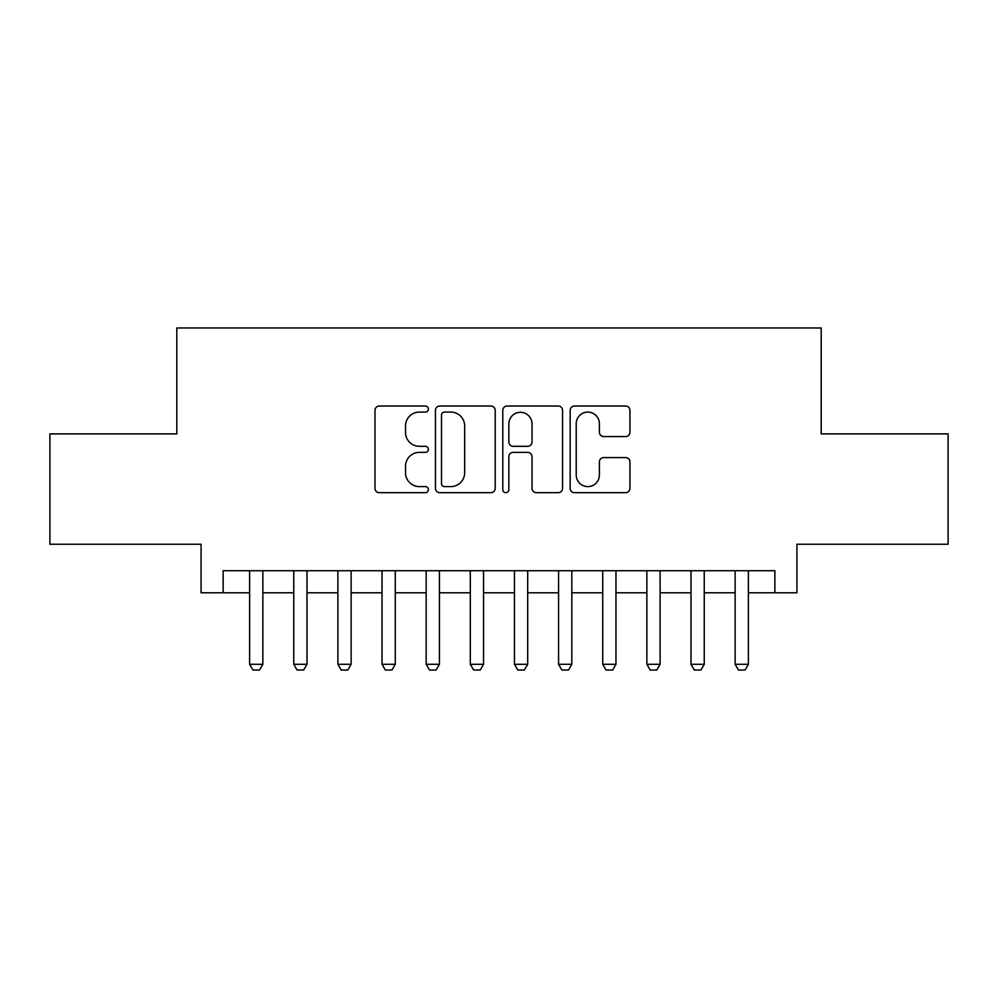 <?xml version="1.0" encoding="UTF-8"?>
<svg xmlns="http://www.w3.org/2000/svg" width="998" height="998" viewBox="0 0 998 998"><rect width="100%" height="100%" fill="white"/><g stroke="black" fill="none" stroke-linecap="round" stroke-linejoin="round"><path stroke-width="1.5" d="M428.379 409.055A3.031 3.031 0 0 0 425.348 406.024L379.315 406.024A4.329 4.329 0 0 0 374.986 410.353L374.986 488.334A4.329 4.329 0 0 0 379.315 492.675L425.348 492.675A3.031 3.031 0 0 0 428.379 489.631A3.031 3.031 0 0 0 425.348 486.6L419.397 486.6A13.86 13.86 0 0 1 405.525 472.74L405.525 466.241A13.86 13.86 0 0 1 419.397 452.381L425.348 452.381A3.031 3.031 0 0 0 428.379 449.349A3.031 3.031 0 0 0 425.348 446.318L419.397 446.318A13.86 13.86 0 0 1 405.525 432.446L405.525 425.946A13.86 13.86 0 0 1 419.397 412.087L425.348 412.087A3.031 3.031 0 0 0 428.379 409.055M625.609 436.563A4.329 4.329 0 0 0 629.95 432.234L629.95 410.353A4.329 4.329 0 0 0 625.609 406.024L574.486 406.024A4.329 4.329 0 0 0 570.157 410.353L570.157 488.334A4.329 4.329 0 0 0 574.486 492.675L625.609 492.675A4.329 4.329 0 0 0 629.95 488.334L629.95 461.912A4.329 4.329 0 0 0 625.609 457.583L603.74 457.583A4.329 4.329 0 0 0 599.399 461.912L599.399 475.011A11.589 11.589 0 0 1 587.81 486.6A11.589 11.589 0 0 1 576.22 475.011L576.22 423.676A11.589 11.589 0 0 1 587.81 412.087A11.589 11.589 0 0 1 599.399 423.676L599.399 432.234A4.329 4.329 0 0 0 603.74 436.563L625.609 436.563M223.14 592.787L223.14 570.719L774.86 570.719L774.86 592.787L796.928 592.787L796.928 544.247L948.1 544.247L948.1 433.893L821.204 433.893L821.204 327.968L176.796 327.968L176.796 433.893L49.9 433.893L49.9 544.247L201.072 544.247L201.072 592.787L249.625 592.787M495.208 410.353A4.329 4.329 0 0 0 490.879 406.024L439.756 406.024A4.329 4.329 0 0 0 435.427 410.353L435.427 488.334A4.329 4.329 0 0 0 439.756 492.675L490.879 492.675A4.329 4.329 0 0 0 495.208 488.334L495.208 410.353M507.121 406.024L558.244 406.024A4.329 4.329 0 0 1 562.573 410.353L562.573 488.334A4.329 4.329 0 0 1 558.244 492.675L536.363 492.675A4.329 4.329 0 0 1 532.034 488.334L532.034 456.71A4.329 4.329 0 0 0 527.705 452.381L513.184 452.381A4.329 4.329 0 0 0 508.855 456.71L508.855 489.631A3.031 3.031 0 0 1 505.824 492.675A3.031 3.031 0 0 1 502.792 489.631L502.792 410.353A4.329 4.329 0 0 1 507.121 406.024M262.861 592.787L293.761 592.787M306.997 592.787L337.898 592.787M351.134 592.787L382.034 592.787M395.283 592.787L426.171 592.787M439.419 592.787L470.308 592.787M483.556 592.787L514.444 592.787M527.692 592.787L558.581 592.787M571.829 592.787L602.717 592.787M615.966 592.787L646.866 592.787M660.102 592.787L691.003 592.787M704.239 592.787L735.139 592.787M748.375 592.787L774.86 592.787M444.522 412.087A3.031 3.031 0 0 0 441.49 415.118L441.49 483.568A3.031 3.031 0 0 0 444.522 486.6L450.797 486.6A13.86 13.86 0 0 0 464.669 472.74L464.669 425.946A13.86 13.86 0 0 0 450.797 412.087L444.522 412.087M532.034 423.888A11.589 11.589 0 0 0 520.445 412.299A11.589 11.589 0 0 0 508.855 423.888L508.855 441.977A4.329 4.329 0 0 0 513.184 446.318L527.705 446.318A4.329 4.329 0 0 0 532.034 441.977L532.034 423.888M262.861 570.719L262.861 664.294L259.555 670.032L252.931 670.032L249.625 664.294L249.625 570.719M249.625 664.294L262.861 664.294M306.997 570.719L306.997 664.294L303.691 670.032L297.067 670.032L293.761 664.294L293.761 570.719M293.761 664.294L306.997 664.294M351.134 570.719L351.134 664.294L347.828 670.032L341.204 670.032L337.898 664.294L337.898 570.719M337.898 664.294L351.134 664.294M395.283 570.719L395.283 664.294L391.964 670.032L385.34 670.032L382.034 664.294L382.034 570.719M382.034 664.294L395.283 664.294M439.419 570.719L439.419 664.294L436.101 670.032L429.489 670.032L426.171 664.294L426.171 570.719M426.171 664.294L439.419 664.294M483.556 570.719L483.556 664.294L480.238 670.032L473.626 670.032L470.308 664.294L470.308 570.719M470.308 664.294L483.556 664.294M527.692 570.719L527.692 664.294L524.374 670.032L517.762 670.032L514.444 664.294L514.444 570.719M514.444 664.294L527.692 664.294M571.829 570.719L571.829 664.294L568.511 670.032L561.899 670.032L558.581 664.294L558.581 570.719M558.581 664.294L571.829 664.294M615.966 570.719L615.966 664.294L612.66 670.032L606.036 670.032L602.717 664.294L602.717 570.719M602.717 664.294L615.966 664.294M660.102 570.719L660.102 664.294L656.796 670.032L650.172 670.032L646.866 664.294L646.866 570.719M646.866 664.294L660.102 664.294M704.239 570.719L704.239 664.294L700.933 670.032L694.309 670.032L691.003 664.294L691.003 570.719M691.003 664.294L704.239 664.294M748.375 570.719L748.375 664.294L745.069 670.032L738.445 670.032L735.139 664.294L735.139 570.719M735.139 664.294L748.375 664.294"/></g></svg>
